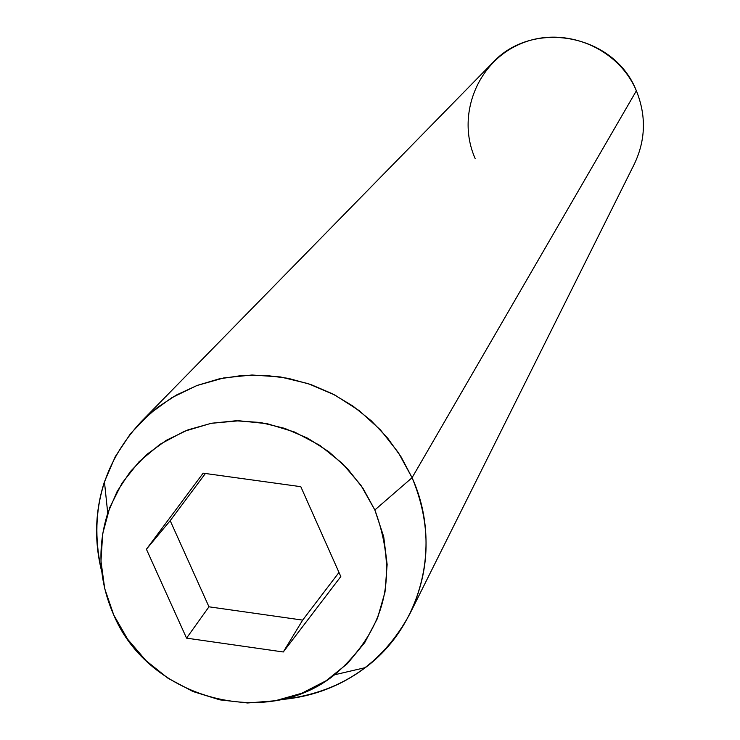 <?xml version="1.0" encoding="UTF-8"?>
<svg xmlns="http://www.w3.org/2000/svg" width="740" height="740" viewBox="0 0 740 740"><rect width="100%" height="100%" fill="white"/><g stroke="black" fill="none" stroke-linecap="round" stroke-linejoin="round"><path stroke-width="1.11" d="M475.117 158.416C456.145 115.662 477.171 61.901 520.498 43.845C563.538 25.142 618.113 47.194 636.372 90.798C614.515 34.355 532.707 18.731 492.479 62.946L140.656 422.235L157.546 407.333L176.499 394.984L197.164 385.429L219.114 378.88L241.934 375.485L265.151 375.3L288.322 378.353L310.957 384.578L332.621 393.865L352.86 406.019L371.276 420.801L387.492 437.914L401.182 457.015L412.078 477.707L398.351 452.593L380.536 429.996L359.141 410.608L334.832 395.012L308.321 383.681L280.432 376.947L251.998 375.004L223.869 377.9L196.886 385.54L171.847 397.657L149.489 413.891L130.462 433.733L115.311 456.589L104.442 481.768C94.96 511.266 94.073 541.282 101.769 571.817C88.745 514.688 101.704 464.822 140.656 422.235M374.847 509.971L412.078 477.707L636.372 90.798L412.078 477.707C431.466 524.392 430.708 569.8 409.803 613.932C382.275 664.677 339.392 693.223 281.135 699.577C312.511 696.877 340.585 686.221 365.366 667.619C421.772 625.837 442.381 544.205 412.078 477.707L374.847 509.971L360.87 485.181L342.315 463.388L319.921 445.425L294.557 432.021L267.233 423.696L239.02 420.773L211.029 423.336L184.353 431.291L160.034 444.287L138.99 461.806L122.026 483.146L109.779 507.474L102.675 533.845L100.973 561.244L104.719 588.633L113.738 614.977C98.993 581.344 96.996 547.415 107.744 513.19L117.188 491.341L130.37 471.537L146.899 454.351L166.315 440.3L188.053 429.829L211.474 423.252L235.884 420.783L260.554 422.503L284.752 428.377L307.748 438.228L328.856 451.77L347.421 468.587L362.914 488.187L374.847 509.971C399.082 575.572 385.67 630.508 334.6 674.769C265.873 730.51 148.712 698.403 113.738 614.977L127.687 639.286L146.021 660.654L168.063 678.284L192.974 691.521L219.817 699.855L247.604 702.982L275.28 700.752L301.8 693.251L326.155 680.726L347.411 663.632L364.728 642.616L377.437 618.455L385.013 592.074L387.14 564.481L383.718 536.75L374.847 509.971M203.139 473.184L300.801 486.68L340.816 576.562L283.291 651.977L186.545 638.139L146.409 549.228L203.139 473.184L300.801 486.68L340.816 576.562L283.291 651.977L302.66 620.111L338.985 572.455L302.66 620.111L283.291 651.977L186.545 638.139L208.967 606.809L302.66 620.111L208.967 606.809L186.545 638.139L146.409 549.228L170.191 520.664L208.967 606.809L170.191 520.664L146.409 549.228L203.139 473.184M409.803 613.932L634.356 164.003C645.706 140.054 646.381 115.644 636.372 90.798M205.387 473.498L170.191 520.664L205.387 473.498M104.442 481.768L107.744 513.19M365.366 667.619L334.6 674.769"/></g></svg>
